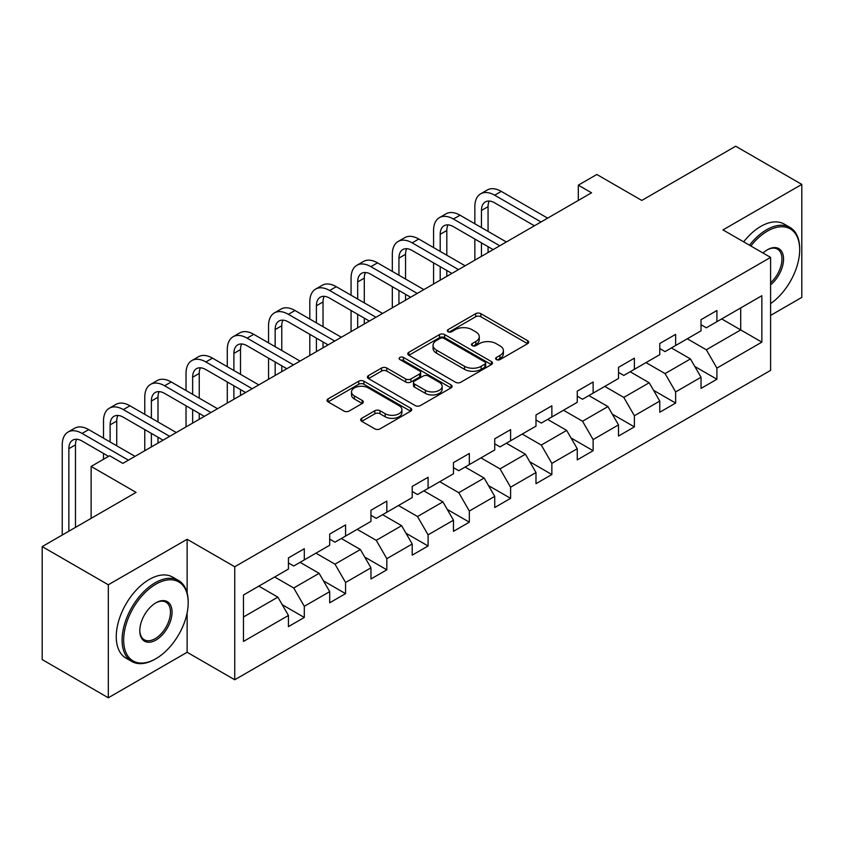 <?xml version="1.0" encoding="UTF-8"?>
<svg xmlns="http://www.w3.org/2000/svg" width="844" height="844" viewBox="0 0 844 844"><rect width="100%" height="100%" fill="white"/><g stroke="black" fill="none" stroke-linecap="round" stroke-linejoin="round"><path stroke-width="1.27" d="M496.399 359.586A2.574 1.488 0 0 0 500.028 359.586L527.616 343.666A3.671 2.121 0 0 0 528.692 342.168A3.671 2.121 0 0 0 527.616 340.67L480.88 313.683A3.671 2.121 0 0 0 475.689 313.683L448.111 329.614A2.574 1.488 0 0 0 447.352 330.658A2.574 1.488 0 0 0 448.111 331.713A2.574 1.488 0 0 0 451.74 331.713L455.306 329.645A11.753 6.784 0 0 1 471.923 329.645L475.816 331.903A11.753 6.784 0 0 1 479.265 336.693A11.753 6.784 0 0 1 475.816 341.493L472.25 343.55A2.574 1.488 0 0 0 471.501 344.605A2.574 1.488 0 0 0 472.25 345.65A2.574 1.488 0 0 0 475.889 345.65L479.455 343.592A11.753 6.784 0 0 1 496.072 343.592L499.964 345.84A11.753 6.784 0 0 1 503.404 350.629A11.753 6.784 0 0 1 499.964 355.429L496.399 357.487A2.574 1.488 0 0 0 495.639 358.542A2.574 1.488 0 0 0 496.399 359.586L496.399 357.487M361.717 418.307A3.671 2.121 0 0 0 360.652 419.806A3.671 2.121 0 0 0 361.717 421.304L374.831 428.879A3.671 2.121 0 0 0 380.022 428.879L410.659 411.186A3.671 2.121 0 0 0 411.735 409.688A3.671 2.121 0 0 0 410.659 408.19L363.933 381.214A3.671 2.121 0 0 0 358.732 381.214L328.105 398.896A3.671 2.121 0 0 0 327.029 400.394A3.671 2.121 0 0 0 328.105 401.892L343.941 411.039A3.671 2.121 0 0 0 349.131 411.039L362.245 403.464A3.671 2.121 0 0 0 363.321 401.966A3.671 2.121 0 0 0 362.245 400.467L354.385 395.941A9.822 5.665 0 0 1 351.515 391.922A9.822 5.665 0 0 1 357.571 386.689A9.822 5.665 0 0 1 368.279 387.913L399.043 405.679A9.822 5.665 0 0 1 401.913 409.688A9.822 5.665 0 0 1 395.857 414.931A9.822 5.665 0 0 1 385.149 413.697L380.022 410.733A3.671 2.121 0 0 0 374.831 410.733L361.717 418.307L361.717 421.304M770.593 315.413L801.8 297.394L801.8 184.403L735.683 146.223L641.788 200.429L596.824 174.476L578.309 185.163L591.538 192.801L122.865 463.377L109.646 455.749L91.131 466.437L91.131 518.353M187.136 592.91L187.136 539.274L108.317 584.776L42.2 546.606L136.095 492.39L91.131 466.437M187.136 539.274L234.748 566.757L770.593 257.388L770.593 370.389L234.748 679.758L234.748 566.757M801.8 184.403L722.981 229.906L770.593 257.388M455.57 382.258A3.671 2.121 0 0 0 460.761 382.258L491.398 364.576A3.671 2.121 0 0 0 492.474 363.078A3.671 2.121 0 0 0 491.398 361.58L444.672 334.593A3.671 2.121 0 0 0 439.471 334.593L408.844 352.286A3.671 2.121 0 0 0 407.768 353.784A3.671 2.121 0 0 0 408.844 355.282L455.57 382.258M400.911 360.145A2.574 1.488 0 0 1 403.516 360.504L403.516 357.455L451.023 384.885A3.671 2.121 0 0 1 452.099 386.383A3.671 2.121 0 0 1 451.023 387.881L420.396 405.563A3.671 2.121 0 0 1 415.206 405.563L368.469 378.587L368.469 375.591A3.671 2.121 0 0 0 367.393 377.089A3.671 2.121 0 0 0 368.469 378.587M368.469 375.591L381.583 368.016A3.671 2.121 0 0 1 386.774 368.016L405.721 378.967A3.671 2.121 0 0 0 410.922 378.967L419.616 373.945A3.671 2.121 0 0 0 420.692 372.447A3.671 2.121 0 0 0 419.616 370.949L399.887 359.555A2.574 1.488 0 0 1 399.128 358.5A2.574 1.488 0 0 1 400.721 357.128A2.574 1.488 0 0 1 403.516 357.455M108.317 584.776L108.317 697.777L42.2 659.597L42.2 546.606M282.223 604.705L304.304 617.46L304.304 606.308L329.698 591.644L329.698 602.795L345.565 593.638L345.565 582.487L370.959 567.833L370.959 578.973L386.826 569.816L386.826 558.665L412.21 544.011L412.21 555.152L428.087 545.994L428.087 534.843L453.471 520.189L453.471 531.33L469.338 522.172L469.338 511.021L494.732 496.367L494.732 507.508L510.599 498.35L510.599 487.199L535.993 472.545L535.993 483.686L551.86 474.528L551.86 463.377L577.254 448.723L577.254 459.874L593.121 450.707L593.121 439.566L618.515 424.901L618.515 436.053L634.382 426.885L634.382 415.744L659.776 401.079L659.776 412.231L675.643 403.063L675.643 391.922L701.026 377.257L701.026 388.409L716.904 379.241L716.904 368.1L761.858 342.137L761.858 295.716L740.705 307.933L740.705 329.92L761.858 342.137M304.304 617.46L288.437 626.617L288.437 615.466L243.473 641.429L243.473 595.009L288.437 569.046L288.437 557.905L304.304 548.737L304.304 559.889L329.698 545.224L329.698 534.083L345.565 524.915L345.565 536.067L370.959 521.402L370.959 510.261L386.826 501.093L386.826 512.245L412.21 497.591L412.21 486.439L428.087 477.271L428.087 488.423L453.471 473.769L453.471 462.617L469.338 453.46L469.338 464.601L494.732 449.947L494.732 438.796L510.599 429.638L510.599 440.779L535.993 426.125L535.993 414.974L551.86 405.816L551.86 416.957L577.254 402.303L577.254 391.152L593.121 381.994L593.121 393.135L618.515 378.481L618.515 367.33L634.382 358.172L634.382 369.313L659.776 354.659L659.776 343.508L675.643 334.351L675.643 345.502L701.026 330.837L701.026 319.686L716.904 310.529L716.904 321.68L761.858 295.716M300.074 562.326L319.116 573.329L293.723 587.983L274.68 576.99M288.437 562.937L293.723 565.997L304.304 559.889M293.723 587.983L304.304 606.308M319.116 573.329L329.698 591.644M341.335 538.514L360.377 549.507L334.984 564.161L315.941 553.168M329.698 539.116L334.984 542.175L345.565 536.067M334.984 564.161L345.565 582.487M360.377 549.507L370.959 567.833M382.596 514.692L401.638 525.685L376.245 540.339L357.202 529.346M370.959 515.294L376.245 518.353L386.826 512.245M376.245 540.339L386.826 558.665M401.638 525.685L412.21 544.011M423.846 490.87L442.9 501.863L417.506 516.517L398.463 505.524M412.21 491.482L417.506 494.531L428.087 488.423M417.506 516.517L428.087 534.843M442.9 501.863L453.471 520.189M465.107 467.048L484.15 478.042L458.767 492.696L439.724 481.702M453.471 467.66L458.767 470.709L469.338 464.601M458.767 492.696L469.338 511.021M484.15 478.042L494.732 496.367M506.368 443.227L525.411 454.22L500.028 468.874L480.974 457.881M494.732 443.838L500.028 446.887L510.599 440.779M500.028 468.874L510.599 487.199M525.411 454.22L535.993 472.545M547.629 419.405L566.672 430.398L541.278 445.062L522.236 434.059M535.993 420.017L541.278 423.066L551.86 416.957M541.278 445.062L551.86 463.377M566.672 430.398L577.254 448.723M588.89 395.583L607.933 406.576L582.539 421.24L563.497 410.247M577.254 396.195L582.539 399.244L593.121 393.135M582.539 421.24L593.121 439.566M607.933 406.576L618.515 424.901M630.151 371.761L649.194 382.754L623.8 397.418L604.758 386.425M618.515 372.373L623.8 375.422L634.382 369.313M623.8 397.418L634.382 415.744M649.194 382.754L659.776 401.079M671.413 347.939L690.455 358.932L665.061 373.597L646.019 362.603M659.776 348.551L665.061 351.61L675.643 345.502M665.061 373.597L675.643 391.922M690.455 358.932L701.026 377.257M721.662 318.926L740.705 329.92L706.322 349.775L687.28 338.782M701.026 324.729L706.322 327.788L716.904 321.68M706.322 349.775L716.904 368.1M108.317 697.777L187.136 652.275L234.748 679.758M578.309 185.163L578.309 200.429M243.473 616.996L277.855 597.141L258.813 586.147M277.855 597.141L288.437 615.466M694.812 366.496L716.904 379.241M653.551 390.318L675.643 403.063M612.301 414.14L634.382 426.885M571.04 437.962L593.121 450.707M529.779 461.773L551.86 474.528M488.518 485.595L510.599 498.35M447.257 509.417L469.338 522.172M405.996 533.239L428.087 545.994M364.735 557.061L386.826 569.816M323.484 580.883L345.565 593.638M187.136 652.275L187.136 612.871M497.422 359.955L499.964 358.489A11.753 6.784 0 0 0 503.404 353.689L503.404 350.629M479.265 336.693L479.265 339.752A11.753 6.784 0 0 1 475.816 344.542L473.273 346.008M527.563 343.698L480.88 316.743A3.671 2.121 0 0 0 475.689 316.743L449.135 332.072M491.345 364.597L444.672 337.653A3.671 2.121 0 0 0 439.471 337.653L408.886 355.313M484.91 364.123A2.574 1.488 0 0 0 485.659 363.078A2.574 1.488 0 0 0 484.91 362.023L443.891 338.338A2.574 1.488 0 0 0 440.251 338.338L436.485 340.512A11.753 6.784 0 0 0 433.046 345.312A11.753 6.784 0 0 0 436.485 350.112L464.527 366.296A11.753 6.784 0 0 0 481.143 366.296L484.91 364.123L484.91 367.182A2.574 1.488 0 0 0 485.659 366.127L485.659 363.078M433.046 345.312L433.046 348.372A11.753 6.784 0 0 0 436.485 353.161L436.485 350.112M484.91 367.182L481.143 369.356A11.753 6.784 0 0 1 464.527 369.356L436.485 353.161M368.522 378.618L381.583 371.075L381.583 368.016M420.692 372.447L420.692 375.496A3.671 2.121 0 0 1 419.616 376.994L410.922 382.015A3.671 2.121 0 0 1 405.721 382.015L386.774 371.075A3.671 2.121 0 0 0 381.583 371.075M403.516 360.504L450.981 387.913M425.387 390.318A9.822 5.665 0 0 0 436.095 391.542A9.822 5.665 0 0 0 442.161 386.309A9.822 5.665 0 0 0 439.281 382.3L428.446 376.044A3.671 2.121 0 0 0 423.245 376.044L414.552 381.055A3.671 2.121 0 0 0 413.476 382.564A3.671 2.121 0 0 0 414.552 384.062L425.387 390.318L425.387 393.367A9.822 5.665 0 0 0 436.095 394.602A9.822 5.665 0 0 0 442.161 389.358L442.161 386.309M413.476 382.564L413.476 385.613A3.671 2.121 0 0 0 414.552 387.111L414.552 384.062M425.387 393.367L414.552 387.111M401.913 409.688L401.913 412.748A9.822 5.665 0 0 1 395.857 417.98A9.822 5.665 0 0 1 385.149 416.757L380.022 413.792A3.671 2.121 0 0 0 374.831 413.792L361.77 421.335M351.515 391.922L351.515 394.981A9.822 5.665 0 0 0 354.385 398.99L354.385 395.941M362.192 403.495L354.385 398.99M410.606 411.218L363.933 384.263A3.671 2.121 0 0 0 358.732 384.263L328.147 401.923M474.845 223.765L474.845 206.664A28.052 16.194 60 0 1 480.658 193.825L487.262 190.005A28.052 16.194 60 0 1 501.294 191.398L547.629 218.142M480.658 193.825A28.052 16.194 60 0 1 494.679 195.207L541.015 221.961M534.41 225.781L494.679 202.845A18.705 10.793 -120 0 0 485.332 201.916A18.705 10.793 -120 0 0 481.46 210.483L481.46 227.585M489.235 201.062A18.705 10.793 -120 0 0 488.064 206.664L488.064 231.404M481.46 242.85L481.46 256.354M488.064 246.67L488.064 252.535M474.845 260.174L474.845 239.031M770.593 303.629A45.629 26.343 120 0 0 799.679 249.761A45.629 26.343 120 0 0 767.418 231.129A45.629 26.343 120 0 0 750.843 245.984M749.472 245.193A46.758 26.997 -60 0 1 766.626 229.747A46.758 26.997 -60 0 1 790.005 227.437A46.758 26.997 -60 0 1 799.679 248.843L799.679 249.761M763.008 253.01A22.82 13.177 -60 0 1 767.418 249.761L767.418 249.761A22.82 13.177 -60 0 1 783.475 257.272A22.82 13.177 -60 0 1 770.593 284.818M743.648 241.838A46.758 26.997 -60 0 1 760.803 226.392A46.758 26.997 -60 0 1 784.181 224.071L790.005 227.437M770.593 282.751A21.691 12.523 120 0 0 781.438 263.961A21.691 12.523 120 0 0 777.472 249.138A21.691 12.523 120 0 0 767.017 249.993M155.138 659.143L155.929 658.679A45.629 26.343 120 0 0 188.191 602.795A45.629 26.343 120 0 0 155.929 584.164A45.629 26.343 120 0 0 123.657 640.058A45.629 26.343 120 0 0 155.929 658.679L155.138 659.143A46.758 26.997 -60 0 1 131.759 661.453A46.758 26.997 -60 0 1 124.595 623.99A46.758 26.997 -60 0 1 155.138 582.793A46.758 26.997 -60 0 1 178.517 580.472A46.758 26.997 -60 0 1 188.191 601.877L188.191 602.795M155.929 640.058A22.82 13.177 -60 0 1 139.798 630.742A22.82 13.177 -60 0 1 155.929 602.795L155.929 602.795A22.82 13.177 -60 0 1 172.06 612.111A22.82 13.177 -60 0 1 155.929 640.058M139.798 630.268A21.691 12.523 120 0 0 144.292 639.752A21.691 12.523 120 0 0 155.138 638.676A21.691 12.523 120 0 0 169.306 619.559A21.691 12.523 120 0 0 165.983 602.183A21.691 12.523 120 0 0 155.528 603.038M131.759 661.453L125.935 658.098A46.758 26.997 -60 0 1 118.772 620.635A46.758 26.997 -60 0 1 149.314 579.427A46.758 26.997 -60 0 1 172.693 577.117L178.517 580.472M433.584 247.587L433.584 230.486A28.052 16.194 60 0 1 439.397 217.647L446.012 213.827A28.052 16.194 60 0 1 460.033 215.22L506.368 241.964M439.397 217.647A28.052 16.194 60 0 1 453.418 219.029L499.753 245.783M493.149 249.602L453.418 226.667A18.705 10.793 -120 0 0 444.071 225.738A18.705 10.793 -120 0 0 440.199 234.305L440.199 251.406M447.985 224.873A18.705 10.793 -120 0 0 446.814 230.486L446.814 255.226M440.199 266.672L440.199 280.176M446.814 270.491L446.814 276.357M433.584 283.985L433.584 262.853M392.323 271.409L392.323 254.308A28.052 16.194 60 0 1 398.136 241.468L404.751 237.649A28.052 16.194 60 0 1 418.772 239.031L465.107 265.786M398.136 241.468A28.052 16.194 60 0 1 412.157 242.85L458.503 269.605M451.888 273.424L412.157 250.489A18.705 10.793 -120 0 0 402.81 249.56A18.705 10.793 -120 0 0 398.938 258.127L398.938 275.228M406.724 248.695A18.705 10.793 -120 0 0 405.553 254.308L405.553 279.047M398.938 290.494L398.938 303.998M405.553 294.313L405.553 300.179M392.323 307.807L392.323 286.675M351.062 295.231L351.062 278.13A28.052 16.194 60 0 1 356.875 265.28L363.49 261.471A28.052 16.194 60 0 1 377.511 262.853L423.846 289.608M356.875 265.28A28.052 16.194 60 0 1 370.906 266.672L417.242 293.427M410.627 297.246L370.906 274.311A18.705 10.793 -120 0 0 361.548 273.382A18.705 10.793 -120 0 0 357.677 281.949L357.677 299.05M365.463 272.517A18.705 10.793 -120 0 0 364.291 278.13L364.291 302.859M357.677 314.316L357.677 327.81M364.291 318.135L364.291 324.001M351.062 331.629L351.062 310.497M309.801 319.053L309.801 301.952A28.052 16.194 60 0 1 315.614 289.102L322.229 285.293A28.052 16.194 60 0 1 336.25 286.675L382.596 313.43M315.614 289.102A28.052 16.194 60 0 1 329.645 290.494L375.981 317.249M369.366 321.068L329.645 298.132A18.705 10.793 -120 0 0 320.287 297.204A18.705 10.793 -120 0 0 316.416 305.771L316.416 322.872M324.202 296.339A18.705 10.793 -120 0 0 323.03 301.952L323.03 326.681M316.416 338.138L316.416 351.632M323.03 341.957L323.03 347.823M309.801 355.451L309.801 334.319M268.55 342.875L268.55 325.773A28.052 16.194 60 0 1 274.353 312.924L280.968 309.104A28.052 16.194 60 0 1 294.999 310.497L341.335 337.252M274.353 312.924A28.052 16.194 60 0 1 288.384 314.316L334.72 341.071M328.105 344.89L288.384 321.954A18.705 10.793 -120 0 0 279.026 321.026A18.705 10.793 -120 0 0 275.155 329.582L275.155 346.684M282.94 320.161A18.705 10.793 -120 0 0 281.769 325.773L281.769 350.503M275.155 361.96L275.155 375.453M281.769 365.779L281.769 371.634M268.55 379.272L268.55 358.141M227.289 366.697L227.289 349.585A28.052 16.194 60 0 1 233.092 336.745L239.707 332.926A28.052 16.194 60 0 1 253.738 334.319L300.074 361.074M233.092 336.745A28.052 16.194 60 0 1 247.123 338.138L293.459 364.893M286.844 368.712L247.123 345.776A18.705 10.793 -120 0 0 237.776 344.848A18.705 10.793 -120 0 0 233.893 353.404L233.893 370.505M241.679 343.983A18.705 10.793 -120 0 0 240.508 349.585L240.508 374.325M233.893 385.782L233.893 399.275M240.508 389.601L240.508 395.456M227.289 403.094L227.289 381.963M186.028 390.508L186.028 373.407A28.052 16.194 60 0 1 191.841 360.567L198.445 356.748A28.052 16.194 60 0 1 212.477 358.141L258.813 384.896M191.841 360.567A28.052 16.194 60 0 1 205.862 361.96L252.198 388.715M245.593 392.523L205.862 369.598A18.705 10.793 -120 0 0 196.515 368.67A18.705 10.793 -120 0 0 192.643 377.226L192.643 394.327M200.418 367.805A18.705 10.793 -120 0 0 199.247 373.407L199.247 398.146M192.643 409.604L192.643 423.097M199.247 413.423L199.247 419.278M186.028 426.916L186.028 405.785M144.767 414.33L144.767 397.229A28.052 16.194 60 0 1 150.58 384.389L157.184 380.57A28.052 16.194 60 0 1 171.216 381.963L217.552 408.718M150.58 384.389A28.052 16.194 60 0 1 164.601 385.782L210.937 412.537M204.332 416.345L164.601 393.409A18.705 10.793 -120 0 0 155.254 392.492A18.705 10.793 -120 0 0 151.382 401.048L151.382 418.149M159.168 391.627A18.705 10.793 -120 0 0 157.986 397.229L157.986 421.968M151.382 433.426L151.382 446.919M157.986 437.234L157.986 443.1M144.767 450.738L144.767 429.607M103.506 438.152L103.506 421.05A28.052 16.194 60 0 1 109.319 408.211L115.934 404.392A28.052 16.194 60 0 1 129.955 405.785L176.29 432.539M109.319 408.211A28.052 16.194 60 0 1 123.34 409.604L169.686 436.348M163.071 440.167L123.34 417.231A18.705 10.793 -120 0 0 113.993 416.314A18.705 10.793 -120 0 0 110.121 424.87L110.121 441.971M117.907 415.448A18.705 10.793 -120 0 0 116.736 421.05L116.736 445.79M103.506 459.284L103.506 453.428M62.245 535.022L62.245 444.872A28.052 16.194 60 0 1 68.058 432.033L74.673 428.214A28.052 16.194 60 0 1 88.694 429.607L135.029 456.361M68.058 432.033A28.052 16.194 60 0 1 82.09 433.426L128.425 460.17M108.581 456.361L82.09 441.053A18.705 10.793 -120 0 0 72.732 440.135A18.705 10.793 -120 0 0 68.86 448.691L68.86 531.214M76.646 439.27A18.705 10.793 -120 0 0 75.475 444.872L75.475 527.394M499.964 358.489L499.964 355.429M472.25 345.65L472.25 343.55M475.816 344.542L475.816 341.493M448.111 331.713L448.111 329.614M475.689 316.743L475.689 313.683M480.88 316.743L480.88 313.683M527.616 343.666L527.616 340.67M408.844 355.282L408.844 352.286M439.471 337.653L439.471 334.593M444.672 337.653L444.672 334.593M491.398 364.576L491.398 361.58M464.527 369.356L464.527 366.296M481.143 369.356L481.143 366.296M386.774 371.075L386.774 368.016M405.721 382.015L405.721 378.967M410.922 382.015L410.922 378.967M419.616 376.994L419.616 373.945M451.023 387.881L451.023 384.885M374.831 413.792L374.831 410.733M380.022 413.792L380.022 410.733M385.149 416.757L385.149 413.697M362.245 403.464L362.245 400.467M328.105 401.892L328.105 398.896M358.732 384.263L358.732 381.214M363.933 384.263L363.933 381.214M410.659 411.186L410.659 408.19M501.294 191.398L494.679 195.207M488.064 206.664L481.46 210.483M460.033 215.22L453.418 219.029M446.814 230.486L440.199 234.305M418.772 239.031L412.157 242.85M405.553 254.308L398.938 258.127M377.511 262.853L370.906 266.672M364.291 278.13L357.677 281.949M336.25 286.675L329.645 290.494M323.03 301.952L316.416 305.771M294.999 310.497L288.384 314.316M281.769 325.773L275.155 329.582M253.738 334.319L247.123 338.138M240.508 349.585L233.893 353.404M212.477 358.141L205.862 361.96M199.247 373.407L192.643 377.226M171.216 381.963L164.601 385.782M157.986 397.229L151.382 401.048M129.955 405.785L123.34 409.604M116.736 421.05L110.121 424.87M88.694 429.607L82.09 433.426M75.475 444.872L68.86 448.691"/></g></svg>
